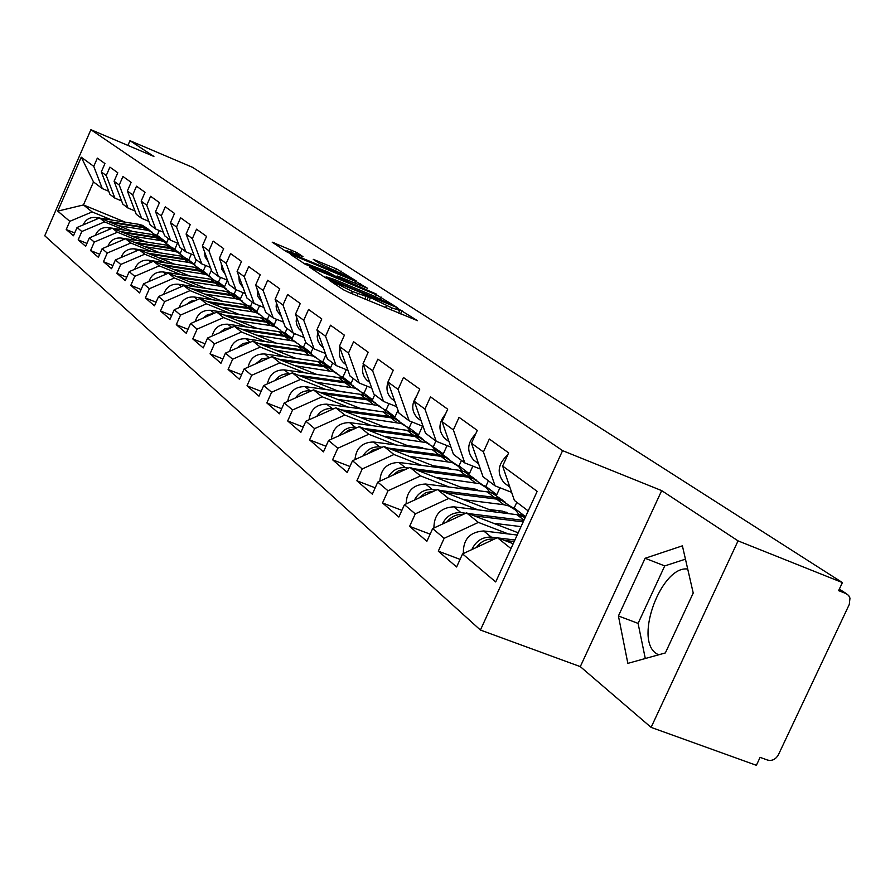 <?xml version="1.0" encoding="UTF-8"?>
<svg xmlns="http://www.w3.org/2000/svg" width="895" height="895" viewBox="0 0 895 895"><rect width="100%" height="100%" fill="white"/><g stroke="black" fill="none" stroke-linecap="round" stroke-linejoin="round"><path stroke-width="1.34" d="M331.038 280.829L329.382 280.37L343.613 289.868L348.703 292.318L417.484 320.667L398.543 308.932L396.832 308.383L399.741 310.408L391.876 307.891L364.981 294.958L363.225 294.388L366.021 296.368L352.417 291.479L331.038 280.829M658.485 654.849L655.946 653.272C634.052 638.448 661.752 565.148 687.718 569.052M296.76 252.524L272.169 242.153L286.21 251.551L290.931 253.822L356.12 280.862L336.464 268.858L313.25 259.349L319.56 263.522L347.763 276.6L341.331 274.474L300.06 257.223L286.971 250.757L302.98 256.652L296.76 252.524L296.111 253.99M661.685 490.617L580.296 666.63L651.101 727.389L738.051 540.871L661.685 490.617L562.586 450.644L90.898 129.697L153.906 156.457L129.965 140.694L192.436 167.287L842.408 582.589L838.615 590.633L846.088 593.609L839.286 589.212M738.051 540.871L842.408 582.589M312.232 268.019L309.894 267.359L325.03 277.461L329.998 279.855L397.626 307.791L376.347 294.757L312.232 268.019L311.919 268.713M305.184 264.215L290.707 254.549L293.045 255.232L355.975 281.533L367.498 288.246L339.529 276.779L337.068 275.973L341.577 278.971L376.75 294.231L305.184 264.215M562.586 450.644L480.414 630.046L44.75 235.765L90.898 129.697M74.677 232.957L66.23 229.523L73.457 235.765L77.071 227.487L99.625 217.944L132.303 231.369M66.23 229.523L69.799 221.333L57.75 211.13L81.232 157.184L93.762 166.358L97.342 158.124L104.939 163.572L101.314 171.896L106.248 175.521L109.906 167.13L117.793 172.78L114.09 181.26L119.225 185.019L122.951 176.483L131.151 182.345L127.37 190.993L132.706 194.909L136.51 186.194L145.035 192.302L141.175 201.118L146.724 205.179L150.617 196.296L159.489 202.65L155.54 211.645L161.313 215.874L165.295 206.823L174.525 213.435L170.498 222.609L176.516 227.017L180.589 217.776L190.21 224.679L186.093 234.031L192.369 238.641L196.531 229.198L206.577 236.403L202.359 245.957L208.915 250.757L213.167 241.124L223.66 248.642L219.342 258.409L226.189 263.421L230.541 253.576L241.516 261.429L237.097 271.409L244.257 276.667L248.709 266.598L260.188 274.821L255.657 285.024L263.152 290.517L267.728 280.224L279.755 288.839L275.112 299.277L282.965 305.038L287.653 294.5L300.261 303.528L295.495 314.223L303.741 320.265L308.551 309.469L321.786 318.956L316.897 329.908L325.556 336.251L330.49 325.198L344.407 335.166L339.384 346.387L348.491 353.055L353.57 341.733L368.203 352.227L363.046 363.728L372.633 370.754L377.858 359.141L393.285 370.194L387.971 381.997L398.085 389.414L403.455 377.489L419.744 389.157L414.273 401.273L424.957 409.104L430.495 396.854L447.701 409.183L442.063 421.646L453.362 429.924L459.068 417.339L477.292 430.394L471.464 443.193L483.434 451.975L489.33 439.02L508.651 452.87L502.643 466.049L537.168 491.355L495.696 581.951L462.57 553.904L497.396 537.671L513.193 543.724M460.075 559.375L438.304 551.163L456.607 566.994L462.57 553.904M438.304 551.163L444.155 538.309L432.665 528.587L466.563 512.891L518.194 532.805M430.126 534.158L409.619 526.361L426.881 541.296L432.665 528.587M409.619 526.361L415.28 513.864L404.439 504.69L437.476 489.509L495.517 512.018M401.877 510.34L382.523 502.945L398.846 517.053L404.439 504.69M382.523 502.945L388.016 490.784L377.768 482.103L409.966 467.403L465.713 489.129M375.184 487.809L356.892 480.783L372.331 494.141L377.768 482.103M356.892 480.783L362.229 468.946L352.518 460.724L383.933 446.471L437.543 467.47M349.923 466.485L332.604 459.795L347.238 472.448L352.518 460.724M332.604 459.795L337.795 448.25L328.588 440.452L359.253 426.624L410.872 446.941M325.981 446.247L309.569 439.881L323.453 451.885L328.588 440.452M309.569 439.881L314.615 428.627L305.866 421.221L335.815 407.796L385.577 427.452M303.26 427.027L287.675 420.952L300.877 432.363L305.866 421.221M287.675 420.952L292.587 409.966L284.263 402.929L313.53 389.884L361.558 408.925M281.668 408.746L266.844 402.951L279.408 413.803L284.263 402.929M266.844 402.951L271.632 392.234L263.712 385.521L292.329 372.835L338.713 391.305M261.116 391.35L247.009 385.801L258.979 396.149L263.712 385.521M247.009 385.801L251.674 375.329L244.122 368.941L272.114 356.59L316.975 374.513M241.538 374.759L228.102 369.456L239.513 379.323L244.122 368.941M228.102 369.456L232.644 359.219L225.439 353.122L252.837 341.096L296.256 358.492M222.866 358.917L210.045 353.849L220.942 363.269L225.439 353.122M210.045 353.849L214.476 343.837L207.595 338.008L234.423 326.283L276.477 343.199M205.044 343.792L192.794 338.936L203.21 347.931L207.595 338.008M192.794 338.936L197.124 329.136L190.545 323.565L216.814 312.131L257.592 328.577M187.995 329.326L176.293 324.661L186.249 333.276L190.545 323.565M176.293 324.661L180.522 315.085L174.223 309.748L199.954 298.594L239.536 314.592M171.695 315.476L160.485 311.001L170.028 319.258L174.223 309.748M160.485 311.001L164.624 301.615L158.583 296.514L183.822 285.617L222.24 301.19M156.077 302.208L145.337 297.912L154.488 305.822L158.583 296.514M145.337 297.912L149.387 288.716L143.592 283.816L168.338 273.176L205.682 288.347M141.108 289.488L130.815 285.348L139.586 292.933L143.592 283.816M130.815 285.348L134.765 276.342L129.216 271.632L153.492 261.239L189.796 276.029M126.743 277.271L116.865 273.299L125.289 280.582L129.216 271.632M116.865 273.299L120.735 264.461L115.399 259.942L139.228 249.772L174.559 264.193M112.949 265.546L103.462 261.709L111.562 268.713L115.399 259.942M103.462 261.709L107.255 253.039L102.131 248.698L125.513 238.752L159.914 252.826M99.692 254.258L90.574 250.566L98.36 257.301L102.131 248.698M90.574 250.566L94.288 242.064L89.355 237.891L112.322 228.147L145.851 241.896M86.949 243.406L78.178 239.849L85.674 246.326L89.355 237.891M78.178 239.849L81.814 231.503L77.071 227.487M121.597 200.916L114.918 198.142L109.928 194.372L101.314 171.896M173.261 248.195L178.541 252.267M99.625 217.944L104.536 221.893L124.718 230.172M177.523 243.104L174.972 248.899M182.132 249.011L180.365 253.016M114.918 198.142L106.248 175.521M81.814 231.503L104.536 221.893M134.966 210.94L128.007 208.054L122.828 204.138L114.09 181.26M187.156 258.834L192.749 263.108M112.322 228.147L117.424 232.241L137.964 240.665M191.34 254.079L188.923 259.561M196.329 259.751L194.528 263.835M128.007 208.054L119.225 185.019M94.288 242.064L117.424 232.241M148.85 221.345L141.623 218.358L136.241 214.274L127.37 190.993M201.476 269.831L207.45 274.34M125.513 238.752L130.815 243.004L151.714 251.551M205.682 265.502L203.411 270.626M211.399 270.167L209.229 275.067M141.623 218.358L132.706 194.909M107.255 253.039L130.815 243.004M163.304 232.174L155.775 229.064L150.17 224.824L141.175 201.118M216.098 281.153L218.469 282.126L224.511 286.747L222.654 285.986M139.228 249.772L144.733 254.202L166.022 262.884M220.562 277.383L218.469 282.126M202.359 245.957L211.914 271.543L218.514 276.555L227.442 280.202L224.511 286.747M155.775 229.064L146.724 205.179M120.735 264.461L144.733 254.202M178.34 243.44L170.498 240.207L164.669 235.799L155.54 211.645M230.283 292.52L234.121 294.086L240.408 298.885L238.562 298.136M153.492 261.239L159.22 265.849L180.913 274.675M236.034 289.767L234.121 294.086M243.16 292.687L240.408 298.885M170.498 240.207L161.313 215.874M134.765 276.342L159.22 265.849M194.025 255.187L185.836 251.819L179.772 247.221L170.498 222.609M246.729 305.027L250.41 306.526L256.966 311.527L255.075 310.766M168.338 273.176L174.312 277.976L196.419 286.948M252.345 302.152L250.41 306.526M259.539 305.71L256.966 311.527M185.836 251.819L176.516 227.017M149.387 288.716L174.312 277.976M210.37 267.426L201.834 263.924L195.502 259.125L186.093 234.031M263.868 318.061L267.37 319.481L274.206 324.706L272.169 323.878M183.822 285.617L190.053 290.618L212.574 299.747M269.361 315.029L267.37 319.481M276.6 319.314L274.206 324.706M201.834 263.924L192.369 238.641M164.624 301.615L190.053 290.618M281.724 331.642L285.058 332.996L292.184 338.433L290.014 337.56M199.954 298.594L206.465 303.819L229.433 313.093M287.082 328.443L285.058 332.996M294.365 333.533L292.184 338.433M218.514 276.555L208.915 250.757M180.522 315.085L206.465 303.819M245.275 293.549L235.944 289.734L229.042 284.509L219.342 258.409M300.362 345.817L303.506 347.092L310.945 352.764L308.73 351.88M216.814 312.131L223.605 317.591L247.031 327.033M305.676 342.226L303.506 347.092M313.037 348.077L310.945 352.764M235.944 289.734L226.189 263.421M197.124 329.136L223.605 317.591M263.924 307.5L254.158 303.528L246.942 298.057L237.097 271.409M319.806 360.618L322.771 361.804L330.546 367.744L328.286 366.838M234.423 326.283L241.516 332L265.435 341.599M325.903 354.823L322.771 361.804M332.683 362.945L330.546 367.744M254.158 303.528L244.257 276.667M214.476 343.837L241.516 332M283.458 322.099L273.221 317.949L265.67 312.232L255.657 285.024M340.134 376.079L342.908 377.187L351.03 383.396L348.737 382.478M252.837 341.096L260.266 347.07L284.677 356.836M346.298 369.635L342.908 377.187M353.234 378.495L351.03 383.396M273.221 317.949L263.152 290.517M232.644 359.219L260.266 347.07M303.92 337.404L293.191 333.063L285.27 327.067L275.112 299.277M361.39 392.245L363.985 393.285L372.488 399.785L370.228 398.879M272.114 356.59L279.9 362.855L304.837 372.801M367.163 386.215L363.985 393.285M374.736 394.773L372.488 399.785M293.191 333.063L282.965 305.038M251.674 375.329L279.9 362.855M325.4 353.458L314.123 348.905L305.822 342.617L295.495 314.223M383.619 409.172L386.047 410.145L394.964 416.958L392.782 416.085M292.329 372.835L300.496 379.402L325.97 389.526M388.989 403.611L386.047 410.145M397.973 410.279L394.964 416.958M314.123 348.905L303.741 320.265M271.632 392.234L300.496 379.402M347.965 370.306L336.106 365.54L327.38 358.94L316.897 329.908M406.889 426.904L409.183 427.821L418.547 434.97L416.354 434.097M313.53 389.884L322.111 396.776L348.155 407.091M411.857 421.903L409.183 427.821M422.529 426.143L418.547 434.97M336.106 365.54L325.556 336.251M292.587 409.966L322.111 396.776M371.705 388.038L359.219 383.026L350.046 376.079L339.384 346.387M431.245 445.497L443.305 453.888L440.922 452.937M335.815 407.796L344.832 415.045L371.47 425.55M435.887 441.056L433.471 446.37M447.064 445.598L443.305 453.888M359.219 383.026L348.491 353.055M314.615 428.627L344.832 415.045M396.709 406.688L383.541 401.43L373.875 394.124L363.046 363.728M456.718 464.975L459.001 465.881L469.349 473.779L466.205 472.538M359.253 426.624L368.751 434.265L396.004 444.972M461.484 460.422L459.001 465.881M472.84 466.105L469.349 473.779M383.541 401.43L372.633 370.754M337.795 448.25L368.751 434.265M423.078 426.367L409.172 420.829L398.98 413.121L387.971 381.997M483.3 485.392L485.873 486.399L496.759 494.722L489.833 492.015M383.933 446.471L393.945 454.515L421.858 465.434M488.424 480.805L485.873 486.399M499.936 487.753L496.759 494.722M409.172 420.829L398.085 389.414M362.229 468.946L393.945 454.515M450.935 447.131L436.223 441.302L425.461 433.158L414.273 401.273M511.548 507.006L514.178 508.024L525.555 516.717M409.966 467.403L420.538 475.894L449.133 487.025M518.988 514.2L525.544 516.751M516.807 502.285L514.178 508.024M436.223 441.302L424.957 409.104M388.016 490.784L420.538 475.894M480.402 469.081L464.807 462.939L453.441 454.336L442.063 421.646M437.476 489.509L448.652 498.493L477.964 509.837M464.807 462.939L453.362 429.924M415.28 513.864L448.652 498.493M511.627 492.339L495.08 485.851L483.031 476.733L471.464 443.193M466.563 512.891L478.4 522.411L508.461 533.979M495.08 485.851L483.434 451.975M444.155 538.309L478.4 522.411M651.101 727.389L756.376 765.303L760.112 757.36L767.641 760.09C772.139 761.153 775.741 759.363 778.426 754.72L849.299 604.405L849.97 598.095L848.639 595.477L846.088 593.609M528.207 510.922L514.401 500.462L502.643 466.049M497.396 537.671L510.967 548.579M129.965 140.694L127.907 145.415M580.296 666.63L480.414 630.046M108.742 191.273L102.298 188.599L93.494 181.931L83.459 204.944L92.129 211.914L111.964 220.069M159.299 230.518L157.196 235.318L155.081 234.445M125.345 222.195L83.459 204.944L57.75 211.13M123.253 232.633L156.513 237.857L160.183 238.887L166.727 242.601L157.196 235.318M168.45 238.663L166.727 242.601M102.298 188.599L93.762 166.358M93.494 181.931L81.232 157.184M69.799 221.333L92.129 211.914M627.842 663.374L665.354 652.936L693.222 593.038L682.393 545.838L645.127 558.279L618.423 615.961L627.842 663.374M328.711 278.636L391.025 304.647L373.058 295.618L334.271 279.441L326.138 276.812L328.711 278.636L328.465 279.195M336.621 276.902L327.536 271.778L306.023 263.398L334.35 276.264L336.833 277.07L337.068 275.973M685.458 559.162L664.728 565.92L638.079 623.39L645.295 658.519M638.079 623.39L618.423 615.961M664.728 565.92L645.127 558.279M476.386 547.471C480.973 541.374 486.757 538.577 493.738 539.092L494.219 539.148M504.467 540.379L514.189 541.553M471.833 549.597C475.939 540.927 482.439 536.776 491.333 537.145L497.038 537.839M463.364 553.535C463.017 539.417 469.785 531.898 483.68 530.97L517.176 535.031M498.179 537.973L514.905 539.987M506.962 478.691L509.3 485.549M507.689 454.973C497.765 464.002 496.546 473.254 504.03 482.741L509.859 487.182M433.907 528.005C434.019 514.591 440.653 507.532 453.81 506.827L516.885 514.681L525.197 517.5M446.784 522.042C451.203 516.538 456.651 514.01 463.14 514.48M474.216 515.844L523.195 521.886M493.324 523.217L521.024 526.618M442.275 524.134C446.37 516.068 452.624 512.242 461.026 512.656L465.792 513.249M468.298 513.562L523.855 520.431M406.117 503.919C406.621 491.176 413.11 484.542 425.584 484.027L487.182 491.858L492.261 493.145L502.968 500.439M440.049 490.505L494.364 497.374L499.466 498.672L505.563 502.386M509.378 513.741L502.487 511.157L488.938 509.468M445.632 492.664L496.624 499.108L501.726 500.406L512.6 507.801M463.666 499.667L503.93 504.724L509.065 506.022L515.486 510.016L519.57 515.184M418.86 498.056L425.651 492.709L433.795 491.187M506.839 513.428L505.966 511.996M414.385 500.115C418.446 492.608 424.454 489.084 432.397 489.531L436.324 490.035M505.306 513.238L504.5 511.537M499.253 512.488L498.996 510.721M379.849 481.152C380.688 469.036 387.032 462.804 398.868 462.446L459.068 470.267L464.035 471.531L474.283 478.501M413.289 468.689L465.87 475.491L470.859 476.767L476.789 480.369M479.765 490.919L473.533 488.715L460.332 487.037M418.569 470.748L468.007 477.136L473.007 478.411L483.401 485.47M435.619 477.393L479.944 483.725L486.231 487.641L490.091 492.44M392.469 475.39L398.678 470.68L406.039 469.193M477.773 490.661L477.08 489.587M388.005 477.427C392.032 470.434 397.805 467.179 405.323 467.66L408.489 468.074M476.386 490.494L475.704 489.151M470.837 489.789L470.591 488.334M354.979 459.605C356.098 448.093 362.296 442.219 373.562 441.996L432.419 449.793L437.263 451.046L447.097 457.703M387.915 448.026L438.863 454.75L443.741 456.002L449.514 459.515M451.673 469.304L446.102 467.447L433.225 465.78M392.916 449.984L440.888 456.305L445.777 457.558L455.745 464.315M409.06 456.316L452.367 462.603L458.52 466.44L462.167 470.904M367.487 453.933L373.137 449.827L379.737 448.373M450.207 469.114L449.704 468.376M363.034 455.958C367.006 449.435 372.555 446.437 379.681 446.941L382.165 447.276M448.966 468.958L448.417 467.928M443.886 468.298L443.64 467.134M331.407 439.188C332.761 428.235 338.813 422.697 349.542 422.597L407.113 430.35L411.857 431.591L421.299 437.968M363.817 428.425L413.233 435.059L418.01 436.301L423.637 439.714M424.98 448.809L420.091 447.287L407.516 445.62M368.561 430.294L415.157 436.536L419.945 437.778L429.499 444.244M383.865 436.312L426.188 442.566L432.218 446.325L435.675 450.487M343.825 433.583L348.905 430.036L354.767 428.649M339.339 435.608C343.266 429.533 348.603 426.77 355.36 427.295L357.228 427.541M422.932 448.54L422.518 447.813M418.267 447.914L418.054 447.019M476.33 457.289L477.684 461.216M475.704 433.874C467.212 442.712 466.485 451.393 473.511 459.929L478.568 463.789M445.442 414.172C438.405 422.72 438.158 430.786 444.692 438.382L449.044 441.716M416.656 395.982C411.23 404.07 411.476 411.409 417.417 417.987L421.142 420.851M388.005 382.098C385.902 388.654 387.087 394.18 391.574 398.678L394.729 401.105M363.359 364.623C361.546 370.866 362.777 376.101 367.051 380.341L369.691 382.389M309.021 419.8C310.587 409.384 316.483 404.171 326.72 404.16L383.049 411.868L387.703 413.087L396.776 419.218M340.906 409.798L388.877 416.343L393.554 417.573L399.036 420.896M399.573 429.331L383.094 426.467M345.403 411.577L390.712 417.752L395.389 418.972L404.574 425.181M359.935 417.327L401.329 423.525L407.236 427.217L410.503 431.11M321.372 414.262L331.027 409.932M316.852 416.287C320.701 410.637 325.836 408.086 332.246 408.623L333.555 408.802M393.901 428.571L393.722 427.899M339.966 348.021C338.422 353.95 339.686 358.917 343.747 362.922L345.929 364.623M287.731 401.385C289.477 391.462 295.227 386.539 305.005 386.618L360.159 394.281L364.701 395.489L373.439 401.363M319.09 392.088L365.697 398.543L370.273 399.752L375.631 402.996M375.318 410.816L359.857 408.254M323.375 393.789L367.442 399.886L372.029 401.094L380.867 407.046M337.191 399.259L377.69 405.424L383.474 409.037L386.573 412.684M300.071 395.881L308.428 392.155M295.473 397.939C299.254 392.681 304.188 390.321 310.274 390.869L311.08 390.981M317.725 332.213L317.21 336.699L318.038 341.029L320.13 344.799L323.33 347.73M267.471 383.854C269.361 374.412 274.978 369.758 284.33 369.903L338.332 377.522L342.796 378.708L351.198 384.358M298.303 375.218L343.624 381.583L348.11 382.769L353.335 385.935M352.104 393.162L337.739 390.914M302.376 376.84L345.28 382.859L349.777 384.056L358.28 389.772M315.532 382.075L355.17 388.184L360.842 391.73L363.773 395.142M279.833 378.372L286.847 375.262M275.112 380.464C278.815 375.576 283.558 373.405 289.342 373.953L289.689 373.998M296.558 317.154L296.178 321.428L297.05 325.523L299.075 329.091L301.828 331.653M248.161 367.163C250.175 358.157 255.646 353.76 264.596 353.961L317.512 361.535L321.887 362.699L329.998 368.136M278.457 359.119L322.569 365.406L326.955 366.581L332.067 369.669M329.651 376.292L316.651 374.378M282.339 360.674L324.147 366.626L328.554 367.8L336.755 373.304M294.88 365.686L333.701 371.738L339.261 375.229L342.047 378.428M260.635 361.658L266.195 359.208M255.713 363.829L261.81 358.917L269.328 357.821L264.596 353.961M276.398 302.801L276.141 306.862L277.036 310.744L281.343 316.338M229.735 351.243C231.85 342.651 237.197 338.489 245.767 338.746L297.632 346.253L301.917 347.405L309.748 352.652M259.505 343.769L302.454 349.967L306.761 351.12L311.751 354.14M263.208 345.246L303.976 351.131L308.283 352.283L316.192 357.586M275.179 350.046L313.205 356.053L318.665 359.477L321.305 362.475M242.478 345.638L246.315 343.948M237.197 347.954L242.925 343.49L249.884 342.382M257.156 289.096L257.939 296.625L261.799 301.716M212.126 336.028C214.33 327.85 219.543 323.912 227.766 324.214L278.625 331.653L282.831 332.795L290.383 337.84M241.381 329.091L283.234 335.2L287.463 336.341L292.341 339.294M244.928 330.512L284.688 336.307L288.917 337.46L296.558 342.561M256.35 335.099L293.616 341.051L298.975 344.418L301.492 347.238M225.887 330.02L226.58 329.718M219.532 332.795L224.869 328.745L231.313 327.648M238.786 276.007L239.368 282.294L243.127 287.742M195.289 321.506C197.571 313.697 202.65 309.961 210.549 310.296L260.434 317.68L264.562 318.81L271.867 323.677M224.041 315.051L264.853 321.07L268.992 322.2L273.769 325.086M227.419 316.416L266.24 322.144L270.391 323.263L277.774 328.197M238.35 320.813L270.715 325.579L274.888 326.709L280.146 330.02L282.54 332.683M202.628 318.307L207.606 314.648L213.547 313.552M221.222 263.477L221.915 269.44L225.182 274.284M179.179 307.6C181.517 300.149 186.473 296.603 194.058 296.972L243.015 304.3L247.065 305.408L254.124 310.117M207.416 301.604L247.244 307.544L251.316 308.663L255.981 311.482M210.661 302.913L248.564 308.574L252.647 309.681L259.785 314.447M221.11 307.142L252.86 311.863L256.954 312.981L262.123 316.226L264.394 318.732M186.462 304.434L191.083 301.156L196.531 300.082M204.418 251.495L205.168 257.01L208.177 261.541M163.74 294.287C166.123 287.172 170.967 283.804 178.25 284.207L226.301 291.468L230.283 292.553L237.119 297.106M191.485 288.727L230.362 294.578L234.356 295.674L238.931 298.438M194.584 289.98L231.637 295.563L235.631 296.659L242.545 301.257M204.608 294.041L235.754 298.717L239.77 299.825L247.009 305.385M170.99 291.155L180.208 287.172M188.33 240.005L191.787 249.235M148.928 281.522C151.356 274.72 156.077 271.532 163.091 271.957L210.269 279.15L214.173 280.224L220.808 284.632M176.192 276.365L214.162 282.138L218.089 283.223L222.575 285.93M179.168 277.573L215.393 283.077L219.32 284.162L226.021 288.615M188.767 281.477L219.342 286.109L223.28 287.194L230.328 292.575M156.155 278.412L164.557 274.81M172.903 229.008L176.08 237.421M134.72 269.283C137.181 262.783 141.779 259.751 148.536 260.199L194.875 267.325L198.712 268.388L205.145 272.651M161.503 264.495L198.612 270.2L202.471 271.263L206.857 273.915M164.356 265.658L199.786 271.095L203.646 272.169L210.146 276.477M173.574 269.417L203.579 274.015L207.461 275.078L214.319 280.292M141.936 266.184L149.51 262.94M158.113 218.447L160.988 226.055M121.06 257.525C123.544 251.316 128.041 248.441 134.541 248.888L180.074 255.959L183.844 256.999L190.087 261.139M147.373 253.095L183.676 258.722L187.458 259.774L191.765 262.369M150.125 254.225L184.806 259.584L188.599 260.635L194.897 264.808M158.974 257.838L188.442 262.38L192.257 263.443L198.947 268.478M128.298 254.437L135.033 251.562M143.905 208.322L146.489 215.113M107.937 246.226C110.443 240.296 114.817 237.555 121.093 238.025L165.844 245.017L169.547 246.058L175.61 250.063M133.791 242.142L169.3 247.68L173.026 248.72L177.244 251.26M136.432 243.216L170.386 248.508L174.122 249.548L180.231 253.598M144.945 246.696L173.898 251.204L177.635 252.245L184.157 257.133M115.22 243.138L121.093 240.632M130.267 198.612L132.538 204.563M112.613 228.27L152.139 234.49L155.786 235.519L161.671 239.401M120.713 231.592L155.473 237.052L159.131 238.081L163.27 240.576M131.442 235.989L159.892 240.453L163.572 241.482L169.938 246.214M102.668 232.241L107.646 230.138M95.306 235.363C97.823 229.691 102.097 227.084 108.138 227.565L112.199 228.203M117.155 189.304L119.102 194.372M100.307 218.223L138.938 224.354L142.518 225.361L148.246 229.131M108.116 221.434L142.148 226.815L149.812 230.283M110.555 222.43L143.155 227.598L146.758 228.605L152.542 232.42M118.442 225.674L146.411 230.093L150.024 231.111L156.233 235.709M90.641 221.747L94.635 220.058M83.157 224.913C85.663 219.476 89.836 217.004 95.675 217.485L99.334 218.067M104.558 180.376L106.147 184.504M335.905 284.722L336.352 283.726M351.522 293.493L352.417 291.479M357.027 295.786L357.933 293.773M367.006 299.926L368.483 296.637M369.053 300.787L370.362 297.878M385.521 307.623L386.427 305.62M390.97 309.894L391.876 307.891M400.568 313.876L402.034 310.61M334.081 283.502L334.529 282.507M375.497 296.648L376.347 294.757M380.42 298.863L381.214 297.106M326.44 278.233L326.82 277.372M292.743 255.903L293.045 255.232M355.17 283.312L355.975 281.533M360.036 285.337L360.719 283.804M336.609 277.64L337.281 276.141M341.297 279.598L341.577 278.971M315.387 260.781L315.666 260.143M335.703 270.558L336.464 268.858M340.391 272.651L341.084 271.073M274.373 243.653L274.664 242.981M291.356 252.032L292.139 250.298M483.68 530.97L491.333 537.145M453.81 506.827L461.026 512.656M516.885 514.681L523.989 520.14M496.624 499.108L503.93 504.724M425.584 484.027L432.397 489.531M487.182 491.858L494.364 497.374M468.007 477.136L474.921 482.45M398.868 462.446L405.323 467.66M459.068 470.267L465.87 475.491M440.888 456.305L447.455 461.339M373.562 441.996L379.681 446.941M432.419 449.793L438.863 454.75M415.157 436.536L421.388 441.325M349.542 422.597L355.36 427.295M407.113 430.35L413.233 435.059M390.712 417.752L396.63 422.306M326.72 404.16L332.246 408.623M383.049 411.868L388.877 416.343M367.442 399.886L373.081 404.216M305.005 386.618L310.274 390.869M360.159 394.281L365.697 398.543M345.28 382.859L350.65 386.987M284.33 369.903L289.342 373.953M338.332 377.522L343.624 381.583M324.147 366.626L329.27 370.564M317.512 361.535L322.569 365.406M303.976 351.131L308.864 354.89M245.767 338.746L250.13 342.282M297.632 346.253L302.454 349.967M284.688 336.307L289.365 339.91M227.766 324.214L231.771 327.447M278.625 331.653L283.234 335.2M266.24 322.144L270.715 325.579M210.549 310.296L214.218 313.261M260.434 317.68L264.853 321.07M248.564 308.574L252.86 311.863M194.058 296.972L197.415 299.691M243.015 304.3L247.244 307.544M231.637 295.563L235.754 298.717M178.25 284.207L181.327 286.691M226.301 291.468L230.362 294.578M215.393 283.077L219.342 286.109M163.091 271.957L165.899 274.228M210.269 279.15L214.162 282.138M199.786 271.095L203.579 274.015M148.536 260.199L151.098 262.269M194.875 267.325L198.612 270.2M184.806 259.584L188.442 262.38M134.541 248.888L136.879 250.779M180.074 255.959L183.676 258.722M170.386 248.508L173.898 251.204M121.093 238.025L123.208 239.737M165.844 245.017L169.3 247.68M156.513 237.857L159.892 240.453M108.138 227.565L110.063 229.109M152.139 234.49L155.473 237.052M143.155 227.598L146.411 230.093M95.675 217.485L97.398 218.883M138.938 224.354L142.148 226.815M846.715 593.888L839.32 589.134M364.824 299.031L365.943 296.547M398.566 313.049L399.662 310.587M325.679 277.842L326.138 276.812M305.553 264.439L306.023 263.398M286.523 251.741L286.971 250.757M347.394 277.428L347.707 276.723M509.826 487.07L504.03 482.741M478.534 463.688L473.511 459.929M449.01 441.615L444.692 438.382M421.109 420.751L417.417 417.987M394.695 401.005L391.574 398.678M369.657 382.288L367.051 380.341M345.895 364.522L343.747 362.922M323.296 347.64L321.585 346.354M301.805 331.564L300.474 330.568M281.31 316.248L280.348 315.521M261.765 301.637L261.127 301.156M164.825 241.818L166.123 242.802"/></g></svg>
